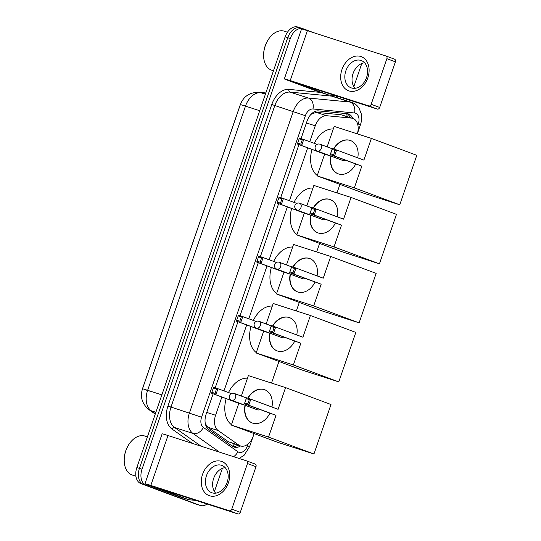 <?xml version="1.0" encoding="UTF-8"?>
<svg xmlns="http://www.w3.org/2000/svg" width="541" height="541" viewBox="0 0 541 541"><rect width="100%" height="100%" fill="white"/><g stroke="black" fill="none" stroke-linecap="round" stroke-linejoin="round"><path stroke-width="0.81" d="M205.316 423.61L207.737 427.207L228.363 441.733L240.542 445.96A13.653 9.082 107.9 0 0 253.249 436.134L254.128 433.571M221.864 397.047L215.589 415.265A13.653 9.082 107.9 0 0 218.253 430.602L238.872 445.128A13.653 9.082 107.9 0 0 240.285 445.872A13.653 9.082 107.9 0 0 240.542 445.96A13.653 9.082 107.9 0 1 234.165 447.103A13.653 9.082 107.9 0 1 233.908 447.015A13.653 9.082 107.9 0 1 232.495 446.271L208.779 429.561A13.653 9.082 107.9 0 1 206.121 414.23L213.154 393.801M142.405 389.141A12.287 8.176 -72.1 0 1 142.817 387.755L239.9 105.806A12.287 8.176 -72.1 0 1 240.414 104.481M357.31 133.864A13.653 9.082 107.9 0 0 352.766 118.378L340.958 114.726L316.154 112.339L311.061 114.313A13.653 10.09 95.5 0 0 311.061 114.286M352.766 118.378A13.653 9.082 107.9 0 0 351.474 118.114L326.669 115.727A13.653 9.082 107.9 0 0 315.254 125.816L309.81 141.627M307.667 147.849L289.482 200.657M287.345 206.878L269.161 259.694M267.017 265.908L248.833 318.723M246.689 324.938L224.001 390.832M271.521 383.069L278.96 361.462M296.346 310.96L299.281 302.433M316.674 251.93L319.609 243.403M336.996 192.9L339.937 184.373M207.129 504.023A13.653 9.082 -72.1 0 1 200.292 505.477L197.702 504.638A13.653 9.082 -72.1 0 1 197.451 504.55L143.507 484.466A13.653 9.082 -72.1 0 1 139.436 468.384L287.731 37.708A13.653 9.082 -72.1 0 1 300.438 27.882L297.848 27.05A13.653 9.082 -72.1 0 0 285.141 36.876L136.846 467.552A13.653 9.082 -72.1 0 0 140.917 483.634L194.861 503.718A13.653 9.082 -72.1 0 0 195.118 503.806L197.702 504.638A13.653 9.082 -72.1 0 1 197.451 504.55L143.507 484.466A13.653 9.082 -72.1 0 1 139.436 468.384L287.731 37.708A13.653 9.082 -72.1 0 1 300.438 27.882A13.653 9.082 -72.1 0 1 300.688 27.97M237.952 445.128A13.653 9.082 -72.1 0 1 232.914 446.541M200.292 505.477A13.653 9.082 -72.1 0 1 200.035 505.389L146.097 485.304A13.653 9.082 -72.1 0 1 142.019 469.223L290.314 38.539A13.653 9.082 -72.1 0 1 303.021 28.72A13.653 9.082 -72.1 0 1 303.278 28.808L313.895 32.758M361.733 63.513A13.653 9.082 -72.1 0 1 361.293 64.974L353.828 86.655M349.222 100.024L348.735 101.438M222.398 468.35L214.419 491.519M352.746 118.371A13.653 9.082 107.9 0 0 348.316 113.914A13.653 9.082 107.9 0 0 347.024 113.651L318.5 110.905A13.653 9.082 107.9 0 0 307.085 120.995L301.06 138.51M298.957 144.603L280.732 197.539M278.635 203.632L260.404 256.569M258.307 262.662L240.082 315.599M237.979 321.692L215.25 387.708M346.977 113.644A13.653 9.082 -72.1 0 1 350.155 117.539M228.424 482.734A18.205 13.586 110.4 0 1 209.563 495.779A18.205 13.586 110.4 0 1 202.55 474.396A18.205 13.586 110.4 0 1 221.418 461.358A18.205 13.586 110.4 0 1 228.424 482.734M206.452 475.715A14.566 10.867 -69.6 0 0 211.72 492.702A14.566 10.867 -69.6 0 0 227.152 482.389A14.566 10.867 -69.6 0 0 221.884 465.409A14.566 10.867 -69.6 0 0 206.452 475.715M215.649 493.162A14.566 10.867 110.4 0 1 213.654 478.4A14.566 10.867 110.4 0 1 225.157 467.627M179.003 496.577A2.279 1.515 -72.1 0 1 178.956 496.564A2.279 1.515 -72.1 0 1 178.915 496.55L149.228 485.5A18.205 0.406 19 0 1 144.954 483.742A18.205 0.406 19 0 1 150.811 485.439L229.404 510.778A2.279 1.697 -69.6 0 0 231.764 509.149L240.285 512.32A2.279 1.697 110.4 0 1 237.925 513.95L157.864 488.185L188.62 499.681A2.279 1.515 107.9 0 0 188.66 499.695A2.279 1.515 107.9 0 0 188.877 499.742L195.957 500.418M144.954 483.742L162.138 433.835A18.205 0.406 19 0 1 167.994 435.532L246.595 460.871A2.279 1.697 -69.6 0 1 246.649 460.891A2.279 1.697 -69.6 0 1 247.467 463.542L231.764 509.149M246.696 460.912L255.109 464.043A2.279 1.697 110.4 0 1 255.163 464.063A2.279 1.697 110.4 0 1 255.988 466.714L240.285 512.32M135.919 476.208L132.329 475.052A20.484 13.626 -72.1 0 1 131.95 474.917A20.484 13.626 -72.1 0 1 124.207 460.682A20.484 13.626 -72.1 0 1 129.914 442.978A20.484 13.626 -72.1 0 1 144.9 436.06L147.409 436.871M124.207 460.682L124.2 460.249A19.571 13.018 -72.1 0 1 129.651 443.329L129.914 442.978M235.193 426.524L234.713 426.369A25.035 16.656 -72.1 0 1 234.246 426.207A25.035 16.656 -72.1 0 1 233.448 425.875M231.467 424.699A25.035 16.656 -72.1 0 1 226.172 398.649M228.525 392.516A25.035 16.656 -72.1 0 1 247.48 378.206M247.704 398.169A17.752 13.248 110.4 0 1 264.65 389.709A17.752 13.248 110.4 0 1 271.954 407.042M278.088 409.327L250.835 399.177L248.759 405.202L276.011 415.353L268.532 437.081L313.956 453.994L330.997 404.512L285.567 387.599L278.088 409.327M247.839 403.924L244.803 402.944L244.424 403.802L246.5 397.784L250.835 399.177L249.32 399.616L247.839 403.924L248.759 405.202L244.424 403.802L276.011 415.353M269.864 413.277A17.752 13.248 110.4 0 1 252.262 422.981A17.752 13.248 110.4 0 1 245.032 405.229M285.567 387.599L248.373 375.61L241.327 396.08M268.532 437.081L231.338 425.084L238.818 403.356L243.22 404.56M231.338 425.084L276.762 442.004L313.956 453.994M249.32 399.616L246.283 398.636L244.803 402.944M246.5 397.784L246.283 398.636M238.818 403.356L211.565 393.212L213.634 387.187L231.311 393.55M243.152 404.756L211.565 393.212L213.634 387.187M213.418 388.046L216.461 389.026L217.969 388.587L215.9 394.605L214.98 393.327L216.461 389.026M211.937 392.347L214.98 393.327M234.084 393.388A3.638 2.719 110.4 0 1 234.172 393.415A3.638 2.719 110.4 0 1 235.491 397.662A3.638 2.719 110.4 0 1 231.717 400.272A3.638 2.719 110.4 0 1 231.629 400.239L257.469 409.862A3.638 2.719 -69.6 0 0 257.55 409.889A3.638 2.719 -69.6 0 0 259.7 409.49M247.994 398.264A17.752 13.248 110.4 0 1 264.515 389.669A17.752 13.248 110.4 0 1 264.786 389.763M252.404 423.028A17.752 13.248 110.4 0 1 245.316 405.337M260.025 354.416L259.538 354.26A25.035 16.656 -72.1 0 1 259.071 354.098A25.035 16.656 -72.1 0 1 258.273 353.76M256.299 352.59A25.035 16.656 -72.1 0 1 251.004 326.541M253.35 320.4A25.035 16.656 -72.1 0 1 272.306 306.098M272.536 326.061A17.752 13.248 110.4 0 1 289.476 317.601A17.752 13.248 110.4 0 1 296.786 334.933M302.919 337.219L275.66 327.068L273.59 333.094L300.843 343.244L293.364 364.965L338.788 381.885L355.822 332.404L310.399 315.491L302.919 337.219M272.671 331.809L269.628 330.835L269.256 331.694L271.325 325.668L275.66 327.068L274.152 327.508L272.671 331.809L273.59 333.094L269.256 331.694L300.843 343.244M294.696 341.168A17.752 13.248 110.4 0 1 277.087 350.866A17.752 13.248 110.4 0 1 269.858 333.121M310.399 315.491L273.205 303.501L266.152 323.971M293.364 364.965L256.163 352.975L263.65 331.248L268.052 332.445M256.163 352.975L301.594 369.888L338.788 381.885M274.152 327.508L271.109 326.527L269.628 330.835M271.325 325.668L271.109 326.527M263.65 331.248L236.39 321.104L238.466 315.078L256.143 321.442M267.984 332.647L236.39 321.104L238.466 315.078M238.25 315.937L241.293 316.918L242.801 316.471L240.725 322.497L239.812 321.219L241.293 316.918M236.769 320.238L239.812 321.219M258.916 321.28A3.638 2.719 110.4 0 1 259.004 321.307A3.638 2.719 110.4 0 1 260.316 325.554A3.638 2.719 110.4 0 1 256.549 328.164A3.638 2.719 110.4 0 1 256.461 328.13L282.294 337.753A3.638 2.719 -69.6 0 0 282.382 337.78A3.638 2.719 -69.6 0 0 284.532 337.381M272.826 326.155A17.752 13.248 110.4 0 1 289.347 317.56A17.752 13.248 110.4 0 1 289.618 317.655M277.229 350.92A17.752 13.248 110.4 0 1 270.142 333.229M280.346 295.386L279.866 295.23A25.035 16.656 -72.1 0 1 279.399 295.068A25.035 16.656 -72.1 0 1 278.601 294.73M276.627 293.56A25.035 16.656 -72.1 0 1 271.325 267.511M273.678 261.371A25.035 16.656 -72.1 0 1 292.634 247.068M292.864 267.031A17.752 13.248 110.4 0 1 309.804 258.571A17.752 13.248 110.4 0 1 317.107 275.903M323.241 278.189L295.988 268.038L293.912 274.064L321.171 284.208L313.685 305.935L359.109 322.855L376.151 273.374L330.727 256.461L323.241 278.189M292.999 272.779L289.956 271.798L289.577 272.664L291.653 266.639L295.988 268.038L294.48 268.478L292.999 272.779L293.912 274.064L289.577 272.664L321.171 284.208M315.018 282.138A17.752 13.248 110.4 0 1 297.415 291.836A17.752 13.248 110.4 0 1 290.186 274.091M330.727 256.461L293.526 244.471L286.48 264.941M313.685 305.935L276.492 293.946L283.971 272.218L288.373 273.415M276.492 293.946L321.915 310.859L359.109 322.855M294.48 268.478L291.437 267.497L289.956 271.798M291.653 266.639L291.437 267.497M283.971 272.218L256.718 262.074L258.794 256.049L276.471 262.412M288.306 273.618L256.718 262.074L258.794 256.049M258.578 256.907L261.614 257.888L263.129 257.442L261.053 263.467L260.133 262.189L261.614 257.888M257.097 261.208L260.133 262.189M279.244 262.25A3.638 2.719 110.4 0 1 279.325 262.277A3.638 2.719 110.4 0 1 280.644 266.524A3.638 2.719 110.4 0 1 276.87 269.134A3.638 2.719 110.4 0 1 276.789 269.1L302.622 278.723A3.638 2.719 -69.6 0 0 302.71 278.75A3.638 2.719 -69.6 0 0 304.853 278.351M293.154 267.126A17.752 13.248 110.4 0 1 309.668 258.53A17.752 13.248 110.4 0 1 309.946 258.625M297.557 291.89A17.752 13.248 110.4 0 1 290.47 274.199M300.674 236.349L300.194 236.194A25.035 16.656 -72.1 0 1 299.728 236.038A25.035 16.656 -72.1 0 1 298.93 235.7M296.948 234.53A25.035 16.656 -72.1 0 1 291.653 208.481M294.006 202.341A25.035 16.656 -72.1 0 1 312.962 188.038M313.185 208.001A17.752 13.248 110.4 0 1 330.125 199.541A17.752 13.248 110.4 0 1 337.435 216.873M343.569 219.159L316.316 209.009L314.24 215.034L341.493 225.178L334.013 246.906L379.437 263.825L396.472 214.344L351.048 197.431L343.569 219.159M313.32 213.749L310.284 212.769L309.905 213.634L311.981 207.609L316.316 209.009L314.801 209.448L313.32 213.749L314.24 215.034L309.905 213.634L341.493 225.178M335.346 223.108A17.752 13.248 110.4 0 1 317.743 232.806A17.752 13.248 110.4 0 1 310.514 215.061M351.048 197.431L313.854 185.441L306.808 205.911M334.013 246.906L296.82 234.916L304.299 213.188L308.701 214.385M296.82 234.916L342.243 251.829L379.437 263.825M314.801 209.448L311.765 208.468L310.284 212.769M311.981 207.609L311.765 208.468M304.299 213.188L277.046 203.037L279.115 197.019L296.793 203.382M308.634 214.588L277.046 203.037L279.115 197.019M278.899 197.878L281.942 198.858L283.45 198.412L281.381 204.437L280.461 203.159L281.942 198.858M277.418 202.178L280.461 203.159M299.565 203.22A3.638 2.719 110.4 0 1 299.653 203.247A3.638 2.719 110.4 0 1 300.972 207.494A3.638 2.719 110.4 0 1 297.198 210.104A3.638 2.719 110.4 0 1 297.11 210.07L322.95 219.693A3.638 2.719 -69.6 0 0 323.031 219.72A3.638 2.719 -69.6 0 0 325.182 219.321M313.476 208.096A17.752 13.248 110.4 0 1 329.996 199.501A17.752 13.248 110.4 0 1 330.267 199.595M317.885 232.86A17.752 13.248 110.4 0 1 310.798 215.169M321.002 177.32L320.515 177.164A25.035 16.656 -72.1 0 1 320.049 177.002A25.035 16.656 -72.1 0 1 319.251 176.67M317.276 175.5A25.035 16.656 -72.1 0 1 311.981 149.451M314.328 143.311A25.035 16.656 -72.1 0 1 333.283 129.008M333.513 148.971A17.752 13.248 110.4 0 1 350.453 140.511A17.752 13.248 110.4 0 1 357.763 157.844M363.897 160.129L336.637 149.979L334.568 156.004L361.821 166.148L354.341 187.876L399.765 204.796L416.8 155.314L371.376 138.401L363.897 160.129M333.648 154.719L330.605 153.739L330.233 154.604L332.302 148.579L336.637 149.979L335.129 150.418L333.648 154.719L334.568 156.004L330.233 154.604L361.821 166.148M355.674 164.079A17.752 13.248 110.4 0 1 338.064 173.776A17.752 13.248 110.4 0 1 330.835 156.031M371.376 138.401L334.182 126.405L327.129 146.881M354.341 187.876L317.141 175.886L324.627 154.158L329.029 155.355M317.141 175.886L362.571 192.799L399.765 204.796M335.129 150.418L332.086 149.438L330.605 153.739M332.302 148.579L332.086 149.438M324.627 154.158L297.367 144.007L299.444 137.989L317.121 144.352M328.962 155.558L297.367 144.007L299.444 137.989M299.227 138.848L302.27 139.821L303.778 139.382L301.702 145.407L300.782 144.129L302.27 139.821M297.746 143.149L300.782 144.129M319.893 144.19A3.638 2.719 110.4 0 1 319.981 144.217A3.638 2.719 110.4 0 1 321.293 148.464A3.638 2.719 110.4 0 1 317.52 151.067A3.638 2.719 110.4 0 1 317.439 151.04L343.271 160.663A3.638 2.719 -69.6 0 0 343.359 160.691A3.638 2.719 -69.6 0 0 345.503 160.292M333.804 149.066A17.752 13.248 110.4 0 1 350.325 140.471A17.752 13.248 110.4 0 1 350.595 140.565M338.206 173.83A17.752 13.248 110.4 0 1 331.119 156.139M367.833 77.87A18.205 13.586 110.4 0 1 348.972 90.915A18.205 13.586 110.4 0 1 341.959 69.532A18.205 13.586 110.4 0 1 360.82 56.494A18.205 13.586 110.4 0 1 367.833 77.87M345.855 70.851A14.566 10.867 -69.6 0 0 351.123 87.838A14.566 10.867 -69.6 0 0 366.555 77.525A14.566 10.867 -69.6 0 0 361.287 60.545A14.566 10.867 -69.6 0 0 345.855 70.851M355.052 88.298A14.566 10.867 110.4 0 1 353.063 73.535A14.566 10.867 110.4 0 1 364.56 62.763M318.406 91.713A2.279 1.515 -72.1 0 1 318.365 91.7A2.279 1.515 -72.1 0 1 318.324 91.686L288.637 80.636A18.205 0.406 19 0 1 284.356 78.878A18.205 0.406 19 0 1 290.219 80.575L368.813 105.914A2.279 1.697 -69.6 0 0 371.173 104.285L379.687 107.456A2.279 1.697 110.4 0 1 377.334 109.086L297.273 83.321L328.022 94.817A2.279 1.515 107.9 0 0 328.069 94.831A2.279 1.515 107.9 0 0 328.286 94.878L335.366 95.554M284.356 78.878L301.547 28.971A18.205 0.406 19 0 1 307.403 30.668L385.997 56.007A2.279 1.697 -69.6 0 1 386.051 56.027A2.279 1.697 -69.6 0 1 386.876 58.678L371.173 104.285M386.105 56.048L394.517 59.179A2.279 1.697 110.4 0 1 394.572 59.199A2.279 1.697 110.4 0 1 395.39 61.85L379.687 107.456M273.476 70.749L271.738 70.188A20.484 13.626 -72.1 0 1 271.352 70.053A20.484 13.626 -72.1 0 1 263.609 55.818A20.484 13.626 -72.1 0 1 269.317 38.113A20.484 13.626 -72.1 0 1 284.302 31.195L287.46 32.217M263.609 55.818L263.602 55.385A19.571 13.018 -72.1 0 1 269.06 38.465L269.317 38.113M228.363 441.733L238.872 445.128M346.734 113.624A13.653 10.09 95.5 0 1 347.038 116.531M234.436 443.992A13.653 9.981 125.2 0 1 232.407 446.203M207.737 427.207L218.253 430.602M206.743 412.418L215.589 415.265M306.409 122.963L315.254 125.816M316.154 112.339L326.669 115.727M340.958 114.726L351.474 118.114M240.36 104.636A15.932 0.352 19 0 1 245.486 106.124L147.639 390.304A15.932 0.352 -161 0 0 142.513 388.817L240.36 104.636C243.43 96.433 249.597 92.315 258.855 92.288A15.932 11.767 95.5 0 1 260.708 92.673A18.205 12.112 107.9 0 0 245.486 106.124L259.714 110.716M161.867 394.889L147.639 390.304A18.205 12.112 107.9 0 0 151.182 410.747A15.932 11.645 125.2 0 1 148.843 409.578C142.046 403.775 139.936 396.851 142.513 388.817M265.759 93.16L260.708 92.673L265.408 94.188M155.889 412.262L151.182 410.747L155.389 413.703M149.911 391.15L145.955 390M194.861 503.718L200.035 505.389M140.917 483.634L146.097 485.304M136.846 467.552L142.019 469.223M285.141 36.876L290.314 38.539M357.878 125.106L358.284 123.93A9.102 6.052 107.9 0 0 355.572 113.211A9.102 6.052 107.9 0 0 354.538 112.974L312.996 108.978A9.102 6.052 107.9 0 0 305.388 115.7L201.577 417.199A9.102 6.052 107.9 0 0 203.348 427.417L237.891 451.749A9.102 6.052 107.9 0 0 238.831 452.249A9.102 6.052 107.9 0 0 247.474 445.757L248.096 443.951M239.122 458.464L244.18 455.184L249.611 446.636L247.474 445.757M219.531 452.148L192.975 433.442A18.205 12.112 -72.1 0 1 189.424 412.999L293.242 111.5A18.205 12.112 -72.1 0 1 308.458 98.049L350 102.046A18.205 12.112 -72.1 0 1 351.724 102.405A18.205 12.112 -72.1 0 1 352.063 102.519M357.358 133.715L360.428 124.809C361.672 121.164 361.963 117.519 361.293 113.874L359.082 108.207C357.405 105.569 355.139 103.703 352.279 102.594L333.29 96.46A18.205 12.112 107.9 0 0 331.565 96.109L350 102.046A9.102 6.729 95.5 0 1 354.538 112.974M192.373 443.39L171.943 428.999A20.484 13.626 -72.1 0 1 167.953 406.007L271.765 104.508A20.484 13.626 -72.1 0 1 288.887 89.373L320.617 92.43M335.67 95.656A20.484 13.626 -72.1 0 1 337.611 97.853M203.348 427.417A9.102 6.654 125.2 0 1 192.975 433.442L174.54 427.498L201.09 446.203M201.577 417.199L170.99 407.055A18.205 12.112 107.9 0 0 174.54 427.498A2.279 1.664 -54.8 0 0 171.943 428.999M312.996 108.978A9.102 6.729 95.5 0 0 308.458 98.049L290.023 92.105A18.205 12.112 107.9 0 0 274.801 105.563L170.99 407.055L167.953 406.007M330.565 95.094A2.279 1.684 -84.5 0 0 331.565 96.109L290.023 92.105A2.279 1.684 -84.5 0 1 288.887 89.373M305.388 115.7L271.765 104.508M360.428 124.809L358.284 123.93M237.891 451.749A9.102 6.654 125.2 0 1 233.57 456.672M167.994 435.532L150.811 485.439M255.988 466.714L247.467 463.542M178.915 496.55L188.62 499.681M237.925 513.95L229.404 510.778M307.403 30.668L290.219 80.575M395.39 61.85L386.876 58.678M318.324 91.686L328.022 94.817M377.334 109.086L368.813 105.914M258.855 92.288L265.827 92.957M155.253 414.095L148.843 409.578M303.021 28.72L300.438 27.882M249.611 446.636L252.945 436.959M178.956 496.564L188.66 499.695M255.163 464.063L246.649 460.891M246.432 397.98L234.172 393.415A3.638 3.638 0 0 0 229.458 395.64A3.638 3.638 0 0 0 231.629 400.239M271.257 325.871L259.004 321.307A3.638 3.638 0 0 0 254.29 323.532A3.638 3.638 0 0 0 256.461 328.13M291.585 266.841L279.325 262.277A3.638 3.638 0 0 0 274.612 264.502A3.638 3.638 0 0 0 276.789 269.1M311.914 207.812L299.653 203.247A3.638 3.638 0 0 0 294.94 205.472A3.638 3.638 0 0 0 297.11 210.07M332.235 148.782L319.981 144.217A3.638 3.638 0 0 0 315.268 146.442A3.638 3.638 0 0 0 317.439 151.04M318.365 91.7L328.069 94.831M394.572 59.199L386.051 56.027"/></g></svg>
